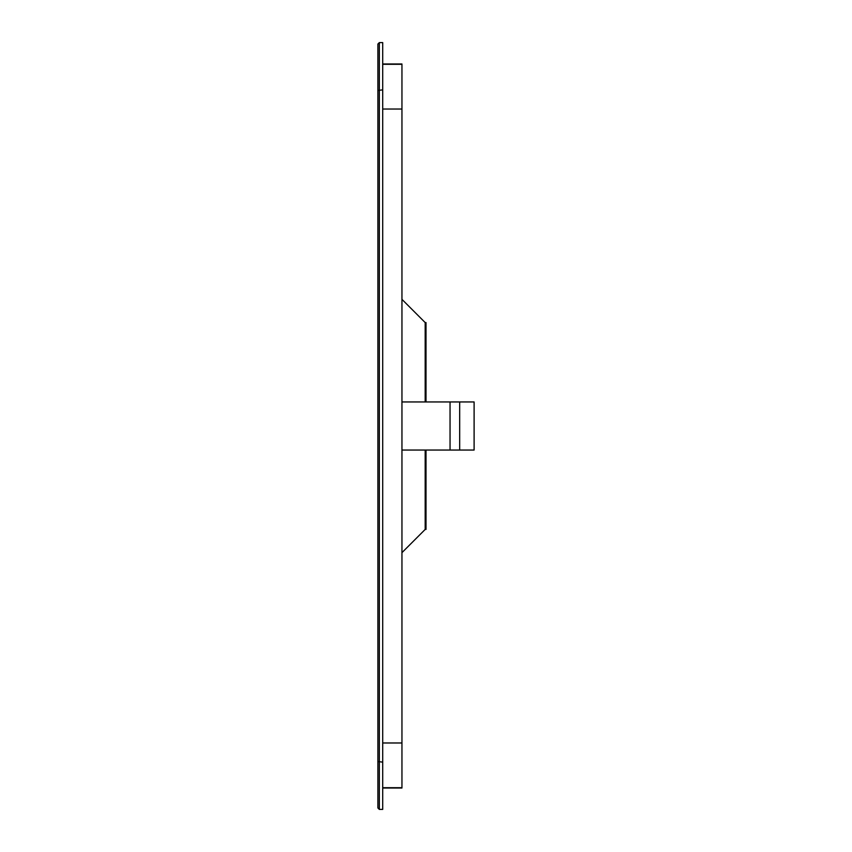 <?xml version="1.0" encoding="UTF-8"?>
<svg xmlns="http://www.w3.org/2000/svg" width="852" height="852" viewBox="0 0 852 852"><rect width="100%" height="100%" fill="white"/><g stroke="black" fill="none" stroke-linecap="round" stroke-linejoin="round"><path stroke-width="1.28" d="M459.675 401.952L450.048 401.952L450.048 450.048L459.675 450.048L459.675 401.952L474.106 401.952L474.106 450.048L459.675 450.048M377.894 761.539L377.894 807.952L379.342 809.4L379.342 42.6L377.894 44.048L377.894 761.539L382.708 762.135L382.708 809.4L379.342 809.4M382.708 787.695L401.952 787.695L401.952 450.048L450.048 450.048L426 450.048L426 529.422L425.18 529.422L401.952 552.65M401.952 450.048L401.952 401.952L474.106 401.952L474.106 450.048M401.952 424.765L401.952 64.305L382.708 64.305M425.18 401.952L425.18 322.578L426 322.578L426 401.952M379.342 42.6L382.708 42.6L382.708 762.135M401.952 742.976L382.708 742.976M401.952 109.035L382.708 109.035M377.894 90.461L382.708 89.865M425.18 450.048L425.18 529.422M425.18 322.578L401.952 299.35M382.708 788.015L401.952 788.015M401.952 63.985L382.708 63.985"/></g></svg>
